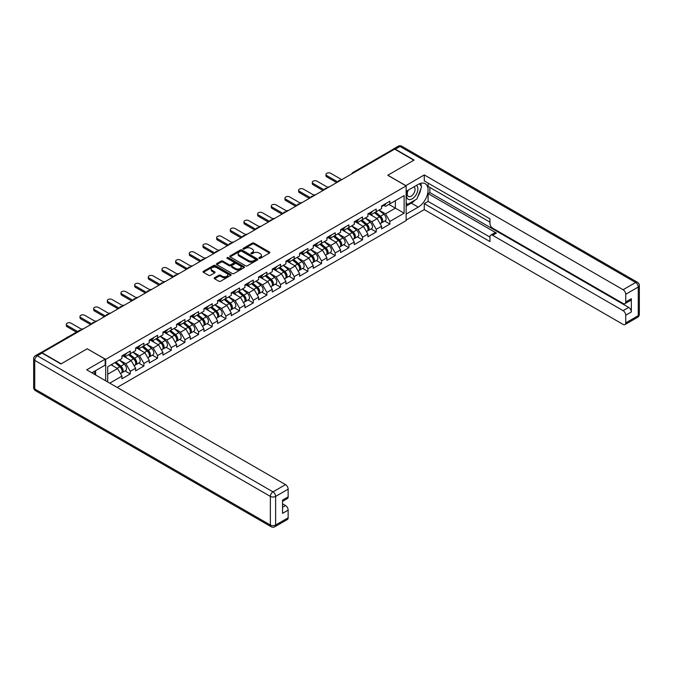 <?xml version="1.0" encoding="UTF-8"?>
<svg xmlns="http://www.w3.org/2000/svg" width="673" height="673" viewBox="0 0 673 673"><rect width="100%" height="100%" fill="white"/><g stroke="black" fill="none" stroke-linecap="round" stroke-linejoin="round"><path stroke-width="1.01" d="M259.139 258.306A0.85 0.488 0 0 0 260.342 258.306L269.478 253.031A1.22 0.698 0 0 0 269.831 252.535A1.22 0.698 0 0 0 269.478 252.039L253.999 243.104A1.22 0.698 0 0 0 252.282 243.104L243.146 248.379A0.85 0.488 0 0 0 244.349 249.069L245.527 248.387A3.895 2.246 0 0 1 251.029 248.387L252.325 249.136A3.895 2.246 0 0 1 253.46 250.726A3.895 2.246 0 0 1 252.325 252.308L251.138 252.998A0.85 0.488 0 0 0 252.341 253.687L253.528 253.006A3.895 2.246 0 0 1 259.029 253.006L260.316 253.746A3.895 2.246 0 0 1 261.461 255.336A3.895 2.246 0 0 1 260.316 256.926L259.139 257.608A0.85 0.488 0 0 0 259.139 258.306L259.139 257.608M214.536 277.747A1.22 0.698 0 0 0 214.174 278.252A1.22 0.698 0 0 0 214.536 278.748L218.876 281.247A1.22 0.698 0 0 0 220.593 281.247L230.738 275.392A1.22 0.698 0 0 0 231.1 274.895A1.22 0.698 0 0 0 230.738 274.399L215.267 265.465A1.22 0.698 0 0 0 213.543 265.465L203.397 271.32A1.22 0.698 0 0 0 203.044 271.816A1.22 0.698 0 0 0 203.397 272.313L208.647 275.341A1.22 0.698 0 0 0 210.363 275.341L214.704 272.834A1.22 0.698 0 0 0 215.066 272.338A1.22 0.698 0 0 0 214.704 271.842L212.104 270.344A3.256 1.876 0 0 1 211.154 269.015A3.256 1.876 0 0 1 213.156 267.282A3.256 1.876 0 0 1 216.706 267.686L226.894 273.566A3.256 1.876 0 0 1 227.844 274.895A3.256 1.876 0 0 1 225.834 276.628A3.256 1.876 0 0 1 222.292 276.224L220.593 275.249A1.22 0.698 0 0 0 218.876 275.249L214.536 277.747L214.536 278.748M87.297 348.74L61.193 363.807L42.012 352.736L394.664 149.128L413.845 160.208L387.741 175.274L406.139 185.899L105.686 359.357L87.297 348.841M245.611 265.81A1.22 0.698 0 0 0 247.336 265.81L257.481 259.955A1.22 0.698 0 0 0 257.835 259.458A1.22 0.698 0 0 0 257.481 258.962L242.002 250.028A1.22 0.698 0 0 0 240.286 250.028L230.141 255.883A1.22 0.698 0 0 0 229.779 256.379A1.22 0.698 0 0 0 230.141 256.876L245.611 265.81M227.516 258.491A0.85 0.488 0 0 1 228.374 258.609L228.374 257.599L244.114 266.685A1.22 0.698 0 0 1 244.467 267.181A1.22 0.698 0 0 1 244.114 267.677L233.968 273.532A1.22 0.698 0 0 1 232.244 273.532L216.765 264.598L216.765 263.606A1.22 0.698 0 0 0 216.412 264.102A1.22 0.698 0 0 0 216.765 264.598M216.765 263.606L221.114 261.099A1.22 0.698 0 0 1 222.83 261.099L229.106 264.725A1.22 0.698 0 0 0 230.831 264.725L233.708 263.059A1.22 0.698 0 0 0 234.061 262.563A1.22 0.698 0 0 0 233.708 262.066L227.171 258.289A0.85 0.488 0 0 1 228.374 257.599M105.686 380.8L105.686 359.357M117.161 387.429L406.139 220.593L406.139 185.899M125.06 370.949L130.259 373.952L130.259 371.319L125.876 363.731L119.399 359.988M130.259 373.952L121.939 378.756L121.939 376.123L109.766 383.156M107.705 381.961L107.705 366.743L121.939 358.524L121.939 355.891L130.259 351.087L130.259 353.72L135.601 350.633L135.601 348.008L143.921 343.205L143.921 345.829L149.271 342.742L149.271 340.117L157.591 335.314L157.591 337.939L162.933 334.86L162.933 332.226L171.253 327.423L171.253 330.056L176.595 326.969L176.595 324.336L184.915 319.532L184.915 322.165L190.266 319.078L190.266 316.445L198.585 311.641L198.585 314.274L203.927 311.187L203.927 308.562L212.247 303.759L212.247 306.383L217.589 303.296L217.589 300.671L225.909 295.868L225.909 298.492L231.26 295.413L231.26 292.78L239.58 287.977L239.58 290.61L244.922 287.522L244.922 284.889L253.241 280.086L253.241 282.719L258.583 279.632L258.583 276.998L266.903 272.195L266.903 274.828L272.254 271.741L272.254 269.116L280.574 264.312L280.574 266.937L285.916 263.85L285.916 261.225L294.236 256.421L294.236 259.046L299.578 255.967L299.578 253.334L307.898 248.53L307.898 251.164L313.248 248.076L313.248 245.443L321.568 240.64L321.568 243.273L326.91 240.185L326.91 237.552L335.23 232.749L335.23 235.382L340.572 232.294L340.572 229.67L348.892 224.866L348.892 227.491L354.242 224.403L354.242 221.779L362.562 216.975L362.562 219.6L367.904 216.521L367.904 213.888L376.224 209.084L376.224 211.717L381.566 208.63L381.566 205.997L389.886 201.193L389.886 203.826L404.12 195.607L404.12 213.206L389.886 221.425L385.511 213.837L379.025 210.094M384.695 221.055L389.886 224.05L389.886 221.425M389.886 224.05L381.566 228.854L381.566 226.229L376.224 229.316L371.841 221.728L365.363 217.985M371.025 228.946L376.224 231.941L376.224 229.316M376.224 231.941L367.904 236.745L367.904 234.12L362.562 237.199L358.179 229.619L351.701 225.876M357.363 236.829L362.562 239.832L362.562 237.199M362.562 239.832L354.242 244.636L354.242 242.002L348.892 245.09L344.517 237.502L338.031 233.767M343.701 244.72L348.892 247.723L348.892 245.09M348.892 247.723L340.572 252.526L340.572 249.893L335.23 252.981L330.847 245.393L324.369 241.649M330.031 252.611L335.23 255.614L335.23 252.981M335.23 255.614L326.91 260.417L326.91 257.784L321.568 260.872L317.185 253.284L310.707 249.54M316.369 260.501L321.568 263.496L321.568 260.872M321.568 263.496L313.248 268.3L313.248 265.675L307.898 268.763L303.523 261.174L297.037 257.431M302.707 268.392L307.898 271.387L307.898 268.763M307.898 271.387L299.578 276.191L299.578 273.566L294.236 276.645L289.853 269.065L283.375 265.322M289.037 276.275L294.236 279.278L294.236 276.645M294.236 279.278L285.916 284.082L285.916 281.449L280.574 284.536L276.191 276.948L269.713 273.213M275.375 284.166L280.574 287.169L280.574 284.536M280.574 287.169L272.254 291.973L272.254 289.34L266.903 292.427L262.529 284.839L256.043 281.095M261.713 292.057L266.903 295.06L266.903 292.427M266.903 295.06L258.583 299.864L258.583 297.23L253.241 300.318L248.859 292.73L242.381 288.986M248.043 299.948L253.241 302.943L253.241 300.318M253.241 302.943L244.922 307.746L244.922 305.121L239.58 308.209L235.197 300.621L228.719 296.877M234.381 307.83L239.58 310.833L239.58 308.209M239.58 310.833L231.26 315.637L231.26 313.012L225.909 316.091L221.535 308.512L215.049 304.768M220.719 315.721L225.909 318.724L225.909 316.091M225.909 318.724L217.589 323.528L217.589 320.895L212.247 323.982L207.864 316.394L201.387 312.659M207.048 323.612L212.247 326.615L212.247 323.982M212.247 326.615L203.927 331.419L203.927 328.786L198.585 331.873L194.203 324.285L187.725 320.541M193.387 331.503L198.585 334.506L198.585 331.873M198.585 334.506L190.266 339.31L190.266 336.677L184.915 339.764L180.541 332.176L174.055 328.432M179.725 339.394L184.915 342.389L184.915 339.764M184.915 342.389L176.595 347.192L176.595 344.568L171.253 347.655L166.87 340.067L160.393 336.323M166.054 347.276L171.253 350.28L171.253 347.655M171.253 350.28L162.933 355.083L162.933 352.459L157.591 355.537L153.208 347.958L146.731 344.214M152.392 355.167L157.591 358.171L157.591 355.537M157.591 358.171L149.271 362.974L149.271 360.341L143.921 363.428L139.547 355.84L133.061 352.105M138.731 363.058L143.921 366.062L143.921 363.428M143.921 366.062L135.601 370.865L135.601 368.232L130.259 371.319M124.185 355.268L125.876 356.244L130.259 353.72M125.876 363.731L131.227 360.652L123.05 355.924M135.601 368.232L131.227 360.652M137.856 347.377L139.547 348.362L143.921 345.829M139.547 355.84L144.888 352.761L136.712 348.042M149.271 360.341L144.888 352.761M151.518 339.495L153.208 340.471L157.591 337.939M153.208 347.958L158.55 344.87L150.373 340.151M162.933 352.459L158.55 344.87M165.179 331.604L166.87 332.58L171.253 330.056M166.87 340.067L172.221 336.98L164.044 332.26M176.595 344.568L172.221 336.98M178.841 323.713L180.541 324.689L184.915 322.165M180.541 332.176L185.883 329.089L177.706 324.369M190.266 336.677L185.883 329.089M192.512 315.822L194.203 316.806L198.585 314.274M194.203 324.285L199.544 321.206L191.368 316.478M203.927 328.786L199.544 321.206M206.174 307.931L207.864 308.915L212.247 306.383M207.864 316.394L213.215 313.315L205.038 308.596M217.589 320.895L213.215 313.315M219.835 300.049L221.535 301.024L225.909 298.492M221.535 308.512L226.877 305.424L218.7 300.705M231.26 313.012L226.877 305.424M233.506 292.158L235.197 293.134L239.58 290.61M235.197 300.621L240.539 297.533L232.362 292.814M244.922 305.121L240.539 297.533M247.168 284.267L248.859 285.243L253.241 282.719M248.859 292.73L254.209 289.642L246.032 284.923M258.583 297.23L254.209 289.642M260.83 276.376L262.529 277.36L266.903 274.828M262.529 284.839L267.871 281.76L259.694 277.032M272.254 289.34L267.871 281.76M274.5 268.493L276.191 269.469L280.574 266.937M276.191 276.948L281.533 273.869L273.356 269.15M285.916 281.449L281.533 273.869M288.162 260.602L289.853 261.578L294.236 259.046M289.853 269.065L295.203 265.978L287.026 261.259M299.578 273.566L295.203 265.978M301.824 252.712L303.523 253.687L307.898 251.164M303.523 261.174L308.865 258.087L300.688 253.368M313.248 265.675L308.865 258.087M315.494 244.821L317.185 245.796L321.568 243.273M317.185 253.284L322.527 250.196L314.35 245.477M326.91 257.784L322.527 250.196M329.156 236.93L330.847 237.914L335.23 235.382M330.847 245.393L336.197 242.314L328.02 237.586M340.572 249.893L336.197 242.314M342.818 229.047L344.517 230.023L348.892 227.491M344.517 237.502L349.859 234.423L341.682 229.703M354.242 242.002L349.859 234.423M356.488 221.156L358.179 222.132L362.562 219.6M358.179 229.619L363.521 226.532L355.344 221.812M367.904 234.12L363.521 226.532M370.15 213.265L371.841 214.241L376.224 211.717M371.841 221.728L377.191 218.641L369.014 213.921M381.566 226.229L377.191 218.641M393.352 149.886L353.67 172.801M353.106 173.121A1.859 1.077 120 0 1 353.577 172.751A1.859 1.077 60 0 0 352.652 172.658L392.334 149.743A1.859 1.077 60 0 1 393.259 149.835M383.812 205.374L385.511 206.35L389.886 203.826M385.511 213.837L395.362 208.15L395.362 200.663L404.12 195.607M388.885 204.407L404.12 213.206M107.705 374.23L117.556 368.535L111.079 364.791M121.939 376.123L117.556 368.535M259.475 258.424L260.316 257.936A3.895 2.246 0 0 0 261.461 256.354L261.461 255.336M253.46 250.726L253.46 251.736A3.895 2.246 0 0 1 252.325 253.326L251.483 253.805M269.461 253.04L253.999 244.114A1.22 0.698 0 0 0 252.282 244.114L243.483 249.195M257.481 258.962L257.481 259.955L242.002 251.037A1.22 0.698 0 0 0 240.286 251.037L230.158 256.884M255.328 259.803A0.85 0.488 0 0 0 255.328 259.113L241.75 251.265A0.85 0.488 0 0 0 240.539 251.265L239.294 251.988A3.895 2.246 0 0 0 238.158 253.578A3.895 2.246 0 0 0 239.294 255.168L248.581 260.527A3.895 2.246 0 0 0 254.083 260.527L255.328 259.803L255.328 260.821A0.85 0.488 0 0 0 255.58 260.468L255.58 259.458M238.158 253.578L238.158 254.587A3.895 2.246 0 0 0 239.294 256.177L239.294 255.168M255.328 260.821L254.083 261.536A3.895 2.246 0 0 1 248.581 261.536L239.294 256.177M216.782 264.607L221.114 262.108L221.114 261.099M234.061 262.563L234.061 263.572A1.22 0.698 0 0 1 233.708 264.068L230.831 265.734A1.22 0.698 0 0 1 229.106 265.734L222.83 262.108A1.22 0.698 0 0 0 221.114 262.108M228.374 258.609L244.097 267.686M235.617 268.485A3.256 1.876 0 0 0 239.167 268.889A3.256 1.876 0 0 0 241.17 267.156A3.256 1.876 0 0 0 240.219 265.827L236.627 263.749A1.22 0.698 0 0 0 234.911 263.749L232.034 265.414A1.22 0.698 0 0 0 231.672 265.911A1.22 0.698 0 0 0 232.034 266.407L235.617 268.485L235.617 269.494A3.256 1.876 0 0 0 239.167 269.898A3.256 1.876 0 0 0 241.17 268.165L241.17 267.156M231.672 265.911L231.672 266.92A1.22 0.698 0 0 0 232.034 267.417L232.034 266.407M235.617 269.494L232.034 267.417M227.844 274.895L227.844 275.905A3.256 1.876 0 0 1 225.834 277.646A3.256 1.876 0 0 1 222.292 277.234L220.593 276.258A1.22 0.698 0 0 0 218.876 276.258L214.552 278.757M211.154 269.015L211.154 270.024A3.256 1.876 0 0 0 212.104 271.354L212.104 270.344M214.687 272.843L212.104 271.354M230.721 275.4L215.267 266.474A1.22 0.698 0 0 0 213.543 266.474L203.414 272.321L203.397 271.32M329.215 186.917A2.785 1.607 0 0 0 327.322 187.119M380.523 217.64L379.909 217.278M381.305 222.847A4.088 2.364 -120 0 0 381.902 222.662A4.088 2.364 -120 0 0 382.634 219.81A4.088 2.364 -120 0 0 380.506 216.243L375.576 212.088M381.902 222.662L385.276 220.719A4.088 2.364 -120 0 0 386.008 217.859A4.088 2.364 -120 0 0 383.879 214.3L378.949 210.136M374.625 212.634L380.253 217.379A2.482 1.43 60 0 1 381.591 220.433M380.11 223.697L380.851 223.268A4.088 2.364 -120 0 0 381.583 220.416A4.088 2.364 -120 0 0 379.454 216.849L374.524 212.693M373.103 216.285L369.78 213.476M341.758 179.674L330.721 173.306A2.785 1.607 0 0 0 327.684 172.953A2.785 1.607 0 0 0 325.959 174.442A2.785 1.607 0 0 0 326.775 175.577L326.775 176.898A2.785 1.607 180 0 1 325.959 175.754L325.959 174.442M336.677 182.61L326.775 176.898M382.668 205.366A4.088 2.364 60 0 1 381.902 206.476A4.088 2.364 60 0 1 381.566 206.619M386.033 203.423A4.088 2.364 60 0 1 385.276 204.533L381.902 206.476M337.812 181.954L326.775 175.577M407.947 190.308A8.051 4.652 120 0 0 407.754 198.964A8.051 4.652 120 0 0 415.031 196.323A8.051 4.652 120 0 0 416.41 185.428M408.402 190.047A5.51 3.18 120 0 0 408.385 196.44A5.51 3.18 120 0 0 413.096 194.447A5.51 3.18 120 0 0 413.903 186.892A5.51 3.18 120 0 0 413.887 186.884M419.481 183.746L421.635 186.808L416.907 198.998L407.451 204.457L406.139 202.581M406.139 203.7L407.451 204.457M93.942 371.605L95.961 375.189M405.785 185.698L424.268 174.921L623.105 289.718L635.632 282.492L400.006 146.453L395.278 149.179L414.105 160.056L387.833 175.224L405.785 185.597M406.139 191.359L418.227 184.377A13.94 8.042 120 0 1 425.193 183.687A13.94 8.042 120 0 1 427.33 194.859A13.94 8.042 120 0 1 418.227 207.141L406.139 214.115M406.139 220.079L424.268 209.614L424.268 203.65L489.961 241.573L489.961 236.82A3.718 2.145 -120 0 1 490.735 235.121A3.718 2.145 -120 0 1 492.594 235.306L623.105 310.657L628.717 307.418A3.718 2.145 60 0 1 631.341 311.969L631.341 298.719A3.718 2.145 60 0 1 630.576 300.427L624.965 303.658A3.718 2.145 -120 0 0 625.739 301.958L625.739 294.269A3.718 2.145 -120 0 0 623.105 289.718M429.879 187.464L429.879 192.621L428.121 193.631L428.121 201.42L424.268 203.65M428.121 183.115L428.121 186.455L489.961 222.157M624.965 303.658A3.718 2.145 -120 0 1 623.105 303.473L492.594 228.122A3.718 2.145 -120 0 1 489.961 223.571L489.961 218.818L424.268 180.894L424.268 174.921M424.268 209.614L623.105 324.411A3.718 2.145 -120 0 0 624.965 324.596A3.718 2.145 -120 0 0 625.739 322.897L625.739 315.208A3.718 2.145 -120 0 0 623.105 310.657M395.278 149.179A3.718 2.145 -120 0 0 393.419 148.994A3.718 2.145 -120 0 0 392.839 149.675M428.121 193.631L496.447 233.077L492.594 235.306M429.879 192.621L628.717 307.418M428.121 201.42L489.961 237.123M490.735 235.121L494.588 232.9A3.718 2.145 60 0 1 496.447 233.077M406.139 206.123L411.304 203.145A13.94 8.042 120 0 0 415.165 199.999M417.933 196.356A13.94 8.042 120 0 0 420.936 188.625M421.163 186.127A13.94 8.042 120 0 0 420.81 183.283M406.139 204.508L406.837 204.104M42.096 353.089L37.368 355.815A3.718 2.145 -120 0 0 35.509 355.63L40.237 352.904A3.718 2.145 60 0 1 42.096 353.089L60.932 363.958L87.204 348.791L105.165 359.155L105.165 365.128L92.723 372.304A13.94 8.042 120 0 0 91.89 372.834M105.165 359.155L86.682 369.83L285.52 484.627A3.718 2.145 60 0 1 288.145 489.178L288.145 496.867A3.718 2.145 60 0 1 287.379 498.567L282.542 501.36M95.616 373.995L95.616 370.638M282.542 507.282L285.52 505.566A3.718 2.145 60 0 1 288.145 510.117L288.145 517.798A3.718 2.145 60 0 1 287.379 519.506L274.853 526.732A3.718 2.145 -120 0 0 275.619 525.033L288.145 517.798M288.145 496.867L282.542 500.098L282.542 513.348L288.145 510.117M285.52 505.566L282.542 503.841M315.553 194.808A2.785 1.607 0 0 0 313.652 195.01M366.861 225.522L366.247 225.169M367.643 230.738A4.088 2.364 -120 0 0 368.24 230.553A4.088 2.364 -120 0 0 368.972 227.693A4.088 2.364 -120 0 0 366.844 224.134L361.914 219.978M368.24 230.553L371.614 228.601A4.088 2.364 -120 0 0 372.346 225.749A4.088 2.364 -120 0 0 370.217 222.191L365.288 218.027M360.964 220.525L366.592 225.27A2.482 1.43 60 0 1 367.929 228.324M366.44 231.588L367.189 231.159A4.088 2.364 -120 0 0 367.921 228.298A4.088 2.364 -120 0 0 365.792 224.74L360.863 220.584M359.441 224.176L356.118 221.367M301.891 202.691A2.785 1.607 0 0 0 299.99 202.901M353.199 233.413L352.585 233.06M353.981 238.629A4.088 2.364 -120 0 0 354.57 238.444A4.088 2.364 -120 0 0 355.31 235.584A4.088 2.364 -120 0 0 353.182 232.025L348.252 227.861M354.57 238.444L357.943 236.492A4.088 2.364 -120 0 0 358.684 233.64A4.088 2.364 -120 0 0 356.555 230.073L351.626 225.918M347.302 228.416L352.921 233.161A2.482 1.43 60 0 1 354.259 236.206M352.778 239.479L353.518 239.05A4.088 2.364 -120 0 0 354.259 236.189A4.088 2.364 -120 0 0 352.13 232.631L347.201 228.475M345.779 232.067L342.448 229.257M288.221 210.582A2.785 1.607 0 0 0 286.328 210.784M339.529 241.304L338.914 240.951M340.311 246.511A4.088 2.364 -120 0 0 340.908 246.326A4.088 2.364 -120 0 0 341.64 243.475A4.088 2.364 -120 0 0 339.512 239.916L334.582 235.752M340.908 246.326L344.282 244.383A4.088 2.364 -120 0 0 345.013 241.531A4.088 2.364 -120 0 0 342.885 237.964L337.955 233.809M333.631 236.299L339.259 241.043A2.482 1.43 60 0 1 340.597 244.097M339.116 247.37L339.857 246.941A4.088 2.364 -120 0 0 340.588 244.08A4.088 2.364 -120 0 0 338.46 240.522L333.53 236.358M332.109 239.95L328.786 237.148M274.559 218.473A2.785 1.607 0 0 0 272.658 218.675M325.867 249.195L325.252 248.842M326.649 254.402A4.088 2.364 -120 0 0 327.246 254.217A4.088 2.364 -120 0 0 327.978 251.366A4.088 2.364 -120 0 0 325.85 247.799L320.92 243.643M327.246 254.217L330.62 252.274A4.088 2.364 -120 0 0 331.352 249.414A4.088 2.364 -120 0 0 329.223 245.855L324.293 241.7M319.969 244.19L325.597 248.934A2.482 1.43 60 0 1 326.935 251.988M325.446 255.26L326.195 254.823A4.088 2.364 -120 0 0 326.927 251.971A4.088 2.364 -120 0 0 324.798 248.413L319.868 244.249M318.447 247.841L315.124 245.039M260.897 226.364A2.785 1.607 0 0 0 258.996 226.565M312.205 257.086L311.591 256.724M312.987 262.293A4.088 2.364 -120 0 0 313.576 262.108A4.088 2.364 -120 0 0 314.316 259.256A4.088 2.364 -120 0 0 312.188 255.69L307.258 251.534M313.576 262.108L316.949 260.165A4.088 2.364 -120 0 0 317.69 257.305A4.088 2.364 -120 0 0 315.561 253.746L310.632 249.582M306.308 252.081L311.927 256.825A2.482 1.43 60 0 1 313.265 259.879M311.784 263.143L312.524 262.714A4.088 2.364 -120 0 0 313.265 259.862A4.088 2.364 -120 0 0 311.136 256.295L306.207 252.139M304.785 255.732L301.454 252.922M328.088 187.565L317.05 181.197A2.785 1.607 0 0 0 314.013 180.844A2.785 1.607 0 0 0 312.297 182.333A2.785 1.607 0 0 0 313.113 183.468L313.113 184.781A2.785 1.607 180 0 1 312.297 183.645L312.297 182.333M323.006 190.501L313.113 184.781M368.997 213.257A4.088 2.364 60 0 1 368.24 214.367A4.088 2.364 60 0 1 367.904 214.51M372.371 211.305A4.088 2.364 60 0 1 371.614 212.424L368.24 214.367M324.15 189.845L313.113 183.468M314.426 195.456L303.388 189.079A2.785 1.607 0 0 0 300.351 188.734A2.785 1.607 0 0 0 298.635 190.223A2.785 1.607 0 0 0 299.451 191.359L299.451 192.671A2.785 1.607 180 0 1 298.635 191.536L298.635 190.223M309.344 198.392L299.451 192.671M355.336 221.148A4.088 2.364 60 0 1 354.57 222.258A4.088 2.364 60 0 1 354.242 222.393M358.709 219.196A4.088 2.364 60 0 1 357.943 220.315L354.57 222.258M310.489 197.727L299.451 191.359M300.764 203.347L289.726 196.97A2.785 1.607 0 0 0 286.69 196.625A2.785 1.607 0 0 0 284.965 198.106A2.785 1.607 0 0 0 285.781 199.25L285.781 200.562A2.785 1.607 180 0 1 284.965 199.427L284.965 198.106M295.683 206.275L285.781 200.562M341.674 229.03A4.088 2.364 60 0 1 340.908 230.149A4.088 2.364 60 0 1 340.572 230.284M345.039 227.087A4.088 2.364 60 0 1 344.282 228.197L340.908 230.149M296.818 205.618L285.781 199.25M287.093 211.229L276.056 204.861A2.785 1.607 0 0 0 273.019 204.516A2.785 1.607 0 0 0 271.303 205.997A2.785 1.607 0 0 0 272.119 207.141L272.119 208.453A2.785 1.607 180 0 1 271.303 207.318L271.303 205.997M282.012 214.165L272.119 208.453M328.003 236.921A4.088 2.364 60 0 1 327.246 238.04A4.088 2.364 60 0 1 326.91 238.175M331.377 234.978A4.088 2.364 60 0 1 330.62 236.088L327.246 238.04M283.156 213.509L272.119 207.141M273.431 219.12L262.394 212.752A2.785 1.607 0 0 0 259.357 212.399A2.785 1.607 0 0 0 257.641 213.888A2.785 1.607 0 0 0 258.457 215.024L258.457 216.344A2.785 1.607 180 0 1 257.641 215.2L257.641 213.888M268.35 222.056L258.457 216.344M314.341 244.812A4.088 2.364 60 0 1 313.576 245.923A4.088 2.364 60 0 1 313.248 246.066M317.715 242.869A4.088 2.364 60 0 1 316.949 243.979L313.576 245.923M269.494 221.4L258.457 215.024M247.227 234.254A2.785 1.607 0 0 0 245.334 234.456M298.534 264.969L297.92 264.615M299.317 270.184A4.088 2.364 -120 0 0 299.914 269.999A4.088 2.364 -120 0 0 300.646 267.139A4.088 2.364 -120 0 0 298.518 263.58L293.588 259.425M299.914 269.999L303.287 268.047A4.088 2.364 -120 0 0 304.019 265.196A4.088 2.364 -120 0 0 301.891 261.637L296.961 257.473M292.637 259.971L298.265 264.716A2.482 1.43 60 0 1 299.603 267.77M298.122 271.034L298.862 270.605A4.088 2.364 -120 0 0 299.594 267.745A4.088 2.364 -120 0 0 297.466 264.186L292.536 260.03M291.115 263.623L287.792 260.813M259.77 227.011L248.732 220.643A2.785 1.607 0 0 0 245.695 220.29A2.785 1.607 0 0 0 243.971 221.779A2.785 1.607 0 0 0 244.787 222.914L244.787 224.227A2.785 1.607 180 0 1 243.971 223.091L243.971 221.779M254.688 229.947L244.787 224.227M300.68 252.703A4.088 2.364 60 0 1 299.914 253.814A4.088 2.364 60 0 1 299.578 253.957M304.045 250.751A4.088 2.364 60 0 1 303.287 251.87L299.914 253.814M255.824 229.291L244.787 222.914M233.565 242.137A2.785 1.607 0 0 0 231.663 242.347M284.872 272.859L284.258 272.506M285.655 278.075A4.088 2.364 -120 0 0 286.252 277.89A4.088 2.364 -120 0 0 286.984 275.03A4.088 2.364 -120 0 0 284.856 271.471L279.926 267.307M286.252 277.89L289.626 275.938A4.088 2.364 -120 0 0 290.357 273.087A4.088 2.364 -120 0 0 288.229 269.52L283.299 265.364M278.975 267.862L284.603 272.607A2.482 1.43 60 0 1 285.941 275.652M284.452 278.925L285.201 278.496A4.088 2.364 -120 0 0 285.932 275.636A4.088 2.364 -120 0 0 283.804 272.077L278.874 267.921M277.453 271.513L274.13 268.704M246.099 234.902L235.062 228.526A2.785 1.607 0 0 0 232.025 228.181A2.785 1.607 0 0 0 230.309 229.67A2.785 1.607 0 0 0 231.125 230.805L231.125 232.118A2.785 1.607 180 0 1 230.309 230.982L230.309 229.67M241.027 237.83L231.125 232.118M287.009 260.594A4.088 2.364 60 0 1 286.252 261.704A4.088 2.364 60 0 1 285.916 261.839M290.383 258.642A4.088 2.364 60 0 1 289.626 259.761L286.252 261.704M242.162 237.174L231.125 230.805M219.903 250.028A2.785 1.607 0 0 0 218.002 250.23M271.211 280.75L270.596 280.397M271.993 285.958A4.088 2.364 -120 0 0 272.582 285.773A4.088 2.364 -120 0 0 273.322 282.921A4.088 2.364 -120 0 0 271.194 279.362L266.264 275.198M272.582 285.773L275.955 283.829A4.088 2.364 -120 0 0 276.696 280.969A4.088 2.364 -120 0 0 274.567 277.411L269.637 273.255M265.313 275.745L270.933 280.49A2.482 1.43 60 0 1 272.271 283.543M270.79 286.816L271.539 286.387A4.088 2.364 -120 0 0 272.271 283.526A4.088 2.364 -120 0 0 270.142 279.968L265.212 275.804M263.791 279.396L260.459 276.595M232.437 242.793L221.4 236.416A2.785 1.607 0 0 0 218.363 236.072A2.785 1.607 0 0 0 216.647 237.552A2.785 1.607 0 0 0 217.463 238.696L217.463 240.009A2.785 1.607 180 0 1 216.647 238.873L216.647 237.552M227.356 245.721L217.463 240.009M273.347 268.477A4.088 2.364 60 0 1 272.582 269.595A4.088 2.364 60 0 1 272.254 269.73M276.721 266.533A4.088 2.364 60 0 1 275.955 267.644L272.582 269.595M228.5 245.065L217.463 238.696M206.232 257.919A2.785 1.607 0 0 0 204.34 258.121M257.54 288.641L256.926 288.288M258.323 293.849A4.088 2.364 -120 0 0 258.92 293.664A4.088 2.364 -120 0 0 259.652 290.812A4.088 2.364 -120 0 0 257.523 287.245L252.594 283.089M258.92 293.664L262.293 291.72A4.088 2.364 -120 0 0 263.025 288.86A4.088 2.364 -120 0 0 260.897 285.302L255.967 281.146M251.643 283.636L257.271 288.381A2.482 1.43 60 0 1 258.609 291.434M257.128 294.707L257.868 294.269A4.088 2.364 -120 0 0 258.6 291.417A4.088 2.364 -120 0 0 256.472 287.859L251.542 283.695M250.12 287.287L246.798 284.486M218.775 250.676L207.738 244.307A2.785 1.607 0 0 0 204.701 243.963A2.785 1.607 0 0 0 202.977 245.443A2.785 1.607 0 0 0 203.793 246.579L203.793 247.9A2.785 1.607 180 0 1 202.977 246.764L202.977 245.443M213.694 253.612L203.793 247.9M259.685 276.367A4.088 2.364 60 0 1 258.92 277.486A4.088 2.364 60 0 1 258.583 277.621M263.05 274.424A4.088 2.364 60 0 1 262.293 275.535L258.92 277.486M214.83 252.955L203.793 246.579M192.571 265.81A2.785 1.607 0 0 0 190.669 266.012M243.878 296.532L243.264 296.17M244.661 301.74A4.088 2.364 -120 0 0 245.258 301.554A4.088 2.364 -120 0 0 245.99 298.703A4.088 2.364 -120 0 0 243.862 295.136L238.932 290.98M245.258 301.554L248.631 299.611A4.088 2.364 -120 0 0 249.363 296.751A4.088 2.364 -120 0 0 247.235 293.192L242.305 289.028M237.981 291.527L243.609 296.271A2.482 1.43 60 0 1 244.947 299.325M243.458 302.589L244.206 302.16A4.088 2.364 -120 0 0 244.938 299.308A4.088 2.364 -120 0 0 242.81 295.741L237.88 291.586M236.459 295.178L233.136 292.368M205.105 258.567L194.068 252.198A2.785 1.607 0 0 0 191.031 251.845A2.785 1.607 0 0 0 189.315 253.334A2.785 1.607 0 0 0 190.131 254.47L190.131 255.79A2.785 1.607 180 0 1 189.315 254.646L189.315 253.334M200.032 261.503L190.131 255.79M246.015 284.258A4.088 2.364 60 0 1 245.258 285.369A4.088 2.364 60 0 1 244.922 285.512M249.389 282.315A4.088 2.364 60 0 1 248.631 283.426L245.258 285.369M201.168 260.846L190.131 254.47M178.909 273.701A2.785 1.607 0 0 0 177.007 273.903M230.216 304.415L229.602 304.061M230.999 309.63A4.088 2.364 -120 0 0 231.588 309.445A4.088 2.364 -120 0 0 232.328 306.585A4.088 2.364 -120 0 0 230.2 303.027L225.27 298.871M231.588 309.445L234.961 307.494A4.088 2.364 -120 0 0 235.701 304.642A4.088 2.364 -120 0 0 233.573 301.083L228.643 296.919M224.319 299.418L229.939 304.162A2.482 1.43 60 0 1 231.276 307.216M229.796 310.48L230.545 310.051A4.088 2.364 -120 0 0 231.276 307.191A4.088 2.364 -120 0 0 229.148 303.632L224.218 299.477M222.797 303.069L219.465 300.259M191.443 266.458L180.406 260.089A2.785 1.607 0 0 0 177.369 259.736A2.785 1.607 0 0 0 175.653 261.225A2.785 1.607 0 0 0 176.469 262.361L176.469 263.673A2.785 1.607 180 0 1 175.653 262.537L175.653 261.225M186.362 269.393L176.469 263.673M232.353 292.149A4.088 2.364 60 0 1 231.588 293.26A4.088 2.364 60 0 1 231.26 293.403M235.727 290.198A4.088 2.364 60 0 1 234.961 291.316L231.588 293.26M187.506 268.737L176.469 262.361M165.238 281.583A2.785 1.607 0 0 0 163.346 281.794M216.546 312.306L215.932 311.952M217.329 317.521A4.088 2.364 -120 0 0 217.926 317.336A4.088 2.364 -120 0 0 218.658 314.476A4.088 2.364 -120 0 0 216.529 310.918L211.6 306.753M217.926 317.336L221.299 315.385A4.088 2.364 -120 0 0 222.031 312.533A4.088 2.364 -120 0 0 219.903 308.966L214.973 304.81M210.649 307.309L216.277 312.053A2.482 1.43 60 0 1 217.615 315.099M216.134 318.371L216.874 317.942A4.088 2.364 -120 0 0 217.615 315.082A4.088 2.364 -120 0 0 215.478 311.523L210.548 307.368M209.126 310.96L205.803 308.15M177.781 274.348L166.744 267.972A2.785 1.607 0 0 0 163.707 267.627A2.785 1.607 0 0 0 161.983 269.116A2.785 1.607 0 0 0 162.799 270.252L162.799 271.564A2.785 1.607 180 0 1 161.983 270.428L161.983 269.116M172.7 277.276L162.799 271.564M218.691 300.04A4.088 2.364 60 0 1 217.926 301.151A4.088 2.364 60 0 1 217.589 301.285M222.056 298.089A4.088 2.364 60 0 1 221.299 299.207L217.926 301.151M173.836 276.62L162.799 270.252M151.576 289.474A2.785 1.607 0 0 0 149.675 289.676M202.884 320.197L202.27 319.843M203.667 325.404A4.088 2.364 -120 0 0 204.264 325.219A4.088 2.364 -120 0 0 204.996 322.367A4.088 2.364 -120 0 0 202.867 318.809L197.938 314.644M204.264 325.219L207.637 323.276A4.088 2.364 -120 0 0 208.369 320.415A4.088 2.364 -120 0 0 206.241 316.857L201.311 312.701M196.987 315.191L202.615 319.936A2.482 1.43 60 0 1 203.953 322.99M202.464 326.262L203.212 325.833A4.088 2.364 -120 0 0 203.944 322.973A4.088 2.364 -120 0 0 201.816 319.414L196.886 315.25M195.464 318.842L192.142 316.041M164.111 282.239L153.074 275.863A2.785 1.607 0 0 0 150.037 275.518A2.785 1.607 0 0 0 148.321 276.998A2.785 1.607 0 0 0 149.137 278.142L149.137 279.455A2.785 1.607 180 0 1 148.321 278.319L148.321 276.998M159.038 285.167L149.137 279.455M205.021 307.923A4.088 2.364 60 0 1 204.264 309.042A4.088 2.364 60 0 1 203.927 309.176M208.394 305.979A4.088 2.364 60 0 1 207.637 307.09L204.264 309.042M160.174 284.511L149.137 278.142M137.915 297.365A2.785 1.607 0 0 0 136.013 297.567M189.222 328.088L188.608 327.734M190.005 333.295A4.088 2.364 -120 0 0 190.594 333.11A4.088 2.364 -120 0 0 191.334 330.258A4.088 2.364 -120 0 0 189.206 326.691L184.276 322.535M190.594 333.11L193.967 331.166A4.088 2.364 -120 0 0 194.707 328.306A4.088 2.364 -120 0 0 192.579 324.748L187.649 320.592M183.325 323.082L188.945 327.827A2.482 1.43 60 0 1 190.282 330.88M188.802 334.153L189.55 333.715A4.088 2.364 -120 0 0 190.282 330.864A4.088 2.364 -120 0 0 188.154 327.305L183.224 323.141M181.803 326.733L178.471 323.932M150.449 290.122L139.412 283.754A2.785 1.607 0 0 0 136.375 283.4A2.785 1.607 0 0 0 134.659 284.889A2.785 1.607 0 0 0 135.475 286.025L135.475 287.346A2.785 1.607 180 0 1 134.659 286.21L134.659 284.889M145.368 293.058L135.475 287.346M191.359 315.814A4.088 2.364 60 0 1 190.594 316.933A4.088 2.364 60 0 1 190.266 317.067M194.733 313.87A4.088 2.364 60 0 1 193.967 314.981L190.594 316.933M146.512 292.402L135.475 286.025M124.244 305.256A2.785 1.607 0 0 0 122.351 305.458M175.552 335.978L174.938 335.617M176.343 341.186A4.088 2.364 -120 0 0 176.932 341.001A4.088 2.364 -120 0 0 177.664 338.149A4.088 2.364 -120 0 0 175.535 334.582L170.606 330.426M176.932 341.001L180.305 339.057A4.088 2.364 -120 0 0 181.037 336.197A4.088 2.364 -120 0 0 178.909 332.639L173.979 328.474M169.663 330.973L175.283 335.718A2.482 1.43 60 0 1 176.62 338.771M175.14 342.035L175.88 341.606A4.088 2.364 -120 0 0 176.62 338.755A4.088 2.364 -120 0 0 174.484 335.188L169.554 331.032M168.132 334.624L164.809 331.814M136.787 298.013L125.75 291.645A2.785 1.607 0 0 0 122.713 291.291A2.785 1.607 0 0 0 120.989 292.78A2.785 1.607 0 0 0 121.805 293.916L121.805 295.237A2.785 1.607 180 0 1 120.989 294.093L120.989 292.78M131.706 300.949L121.805 295.237M177.697 323.705A4.088 2.364 60 0 1 176.932 324.815A4.088 2.364 60 0 1 176.595 324.958M181.062 321.753A4.088 2.364 60 0 1 180.305 322.872L176.932 324.815M132.842 300.293L121.805 293.916M110.582 313.138A2.785 1.607 0 0 0 108.681 313.349M161.89 343.861L161.276 343.508M162.673 349.077A4.088 2.364 -120 0 0 163.27 348.892A4.088 2.364 -120 0 0 164.002 346.031A4.088 2.364 -120 0 0 161.873 342.473L156.944 338.317M163.27 348.892L166.643 346.94A4.088 2.364 -120 0 0 167.375 344.088A4.088 2.364 -120 0 0 165.247 340.53L160.317 336.365M155.993 338.864L161.621 343.609A2.482 1.43 60 0 1 162.959 346.662M161.47 349.926L162.218 349.497A4.088 2.364 -120 0 0 162.95 346.637A4.088 2.364 -120 0 0 160.822 343.079L155.892 338.923M154.47 342.515L151.147 339.705M123.117 305.904L112.088 299.535A2.785 1.607 0 0 0 109.043 299.182A2.785 1.607 0 0 0 107.327 300.671A2.785 1.607 0 0 0 108.143 301.807L108.143 303.119A2.785 1.607 180 0 1 107.327 301.984L107.327 300.671M118.044 308.84L108.143 303.119M164.027 331.596A4.088 2.364 60 0 1 163.27 332.706A4.088 2.364 60 0 1 162.933 332.849M167.4 329.644A4.088 2.364 60 0 1 166.643 330.763L163.27 332.706M119.18 308.184L108.143 301.807M96.92 321.029A2.785 1.607 0 0 0 95.019 321.24M148.228 351.752L147.614 351.399M149.011 356.968A4.088 2.364 -120 0 0 149.599 356.783A4.088 2.364 -120 0 0 150.34 353.922A4.088 2.364 -120 0 0 148.211 350.364L143.282 346.2M149.599 356.783L152.973 354.831A4.088 2.364 -120 0 0 153.713 351.979A4.088 2.364 -120 0 0 151.585 348.412L146.655 344.256M142.331 346.755L147.951 351.499A2.482 1.43 60 0 1 149.288 354.545M147.808 357.817L148.556 357.388A4.088 2.364 -120 0 0 149.288 354.528A4.088 2.364 -120 0 0 147.16 350.97L142.23 346.814M140.808 350.406L137.477 347.596M109.455 313.795L98.418 307.418A2.785 1.607 0 0 0 95.381 307.073A2.785 1.607 0 0 0 93.665 308.562A2.785 1.607 0 0 0 94.481 309.698L94.481 311.01A2.785 1.607 180 0 1 93.665 309.874L93.665 308.562M104.374 316.722L94.481 311.01M150.365 339.486A4.088 2.364 60 0 1 149.599 340.597A4.088 2.364 60 0 1 149.271 340.731M153.738 337.535A4.088 2.364 60 0 1 152.973 338.654L149.599 340.597M105.518 316.066L94.481 309.698M83.25 328.92A2.785 1.607 0 0 0 81.357 329.122M134.558 359.643L133.944 359.289M135.349 364.85A4.088 2.364 -120 0 0 135.938 364.665A4.088 2.364 -120 0 0 136.669 361.813A4.088 2.364 -120 0 0 134.541 358.255L129.611 354.091M135.938 364.665L139.311 362.722A4.088 2.364 -120 0 0 140.043 359.862A4.088 2.364 -120 0 0 137.915 356.303L132.985 352.147M128.669 354.637L134.289 359.382A2.482 1.43 60 0 1 135.626 362.436M134.146 365.708L134.886 365.279A4.088 2.364 -120 0 0 135.626 362.419A4.088 2.364 -120 0 0 133.49 358.86L128.56 354.696M127.138 358.288L123.815 355.487M95.793 321.686L84.756 315.309A2.785 1.607 0 0 0 81.719 314.964A2.785 1.607 0 0 0 79.994 316.445A2.785 1.607 0 0 0 80.81 317.589L80.81 318.901A2.785 1.607 180 0 1 79.994 317.765L79.994 316.445M90.712 324.613L80.81 318.901M136.703 347.369A4.088 2.364 60 0 1 135.938 348.488A4.088 2.364 60 0 1 135.601 348.622M140.068 345.426A4.088 2.364 60 0 1 139.311 346.536L135.938 348.488M91.848 323.957L80.81 317.589M68.217 336.879A2.785 1.607 0 0 0 66.484 337.871M120.896 367.534L120.282 367.18M121.678 372.741A4.088 2.364 -120 0 0 122.276 372.556A4.088 2.364 -120 0 0 123.008 369.704A4.088 2.364 -120 0 0 120.879 366.137L115.949 361.981M122.276 372.556L125.649 370.613A4.088 2.364 -120 0 0 126.381 367.752A4.088 2.364 -120 0 0 124.253 364.194L119.323 360.038M114.999 362.528L120.627 367.273A2.482 1.43 60 0 1 121.964 370.327M120.475 373.591L121.224 373.162A4.088 2.364 -120 0 0 121.956 370.31A4.088 2.364 -120 0 0 119.828 366.751L114.898 362.587M113.476 366.179L111.525 364.539M82.123 329.568L71.094 323.2A2.785 1.607 0 0 0 68.049 322.847A2.785 1.607 0 0 0 66.333 324.336A2.785 1.607 0 0 0 67.149 325.471L67.149 326.792A2.785 1.607 180 0 1 66.333 325.656L66.333 324.336M76.411 332.142L67.149 326.792M123.033 355.26A4.088 2.364 60 0 1 122.276 356.379A4.088 2.364 60 0 1 121.939 356.513M126.406 353.317A4.088 2.364 60 0 1 125.649 354.427L122.276 356.379M77.555 331.486L67.149 325.471M80.373 330.586L41.617 352.862M80.76 330.359A1.859 1.077 -60 0 0 80.289 330.536A1.859 1.077 -120 0 0 79.355 330.443L40.733 352.745M339.444 181.012A1.859 1.077 120 0 1 339.915 180.633A1.859 1.077 -60 0 1 340.387 180.465M325.782 188.903A1.859 1.077 120 0 1 326.254 188.524A1.859 1.077 -60 0 1 326.725 188.356M312.112 196.785A1.859 1.077 120 0 1 312.583 196.415A1.859 1.077 -60 0 1 313.054 196.247M298.45 204.676A1.859 1.077 120 0 1 298.921 204.306A1.859 1.077 -60 0 1 299.392 204.129M284.788 212.567A1.859 1.077 120 0 1 285.259 212.197A1.859 1.077 -60 0 1 285.731 212.02M271.118 220.458A1.859 1.077 120 0 1 271.589 220.079A1.859 1.077 -60 0 1 272.069 219.911M257.456 228.349A1.859 1.077 120 0 1 257.927 227.97A1.859 1.077 -60 0 1 258.398 227.802M243.794 236.231A1.859 1.077 120 0 1 244.265 235.861A1.859 1.077 -60 0 1 244.736 235.693M230.124 244.122A1.859 1.077 120 0 1 230.595 243.752A1.859 1.077 -60 0 1 231.075 243.576M216.462 252.013A1.859 1.077 120 0 1 216.933 251.643A1.859 1.077 -60 0 1 217.404 251.466M202.8 259.904A1.859 1.077 120 0 1 203.271 259.526A1.859 1.077 -60 0 1 203.742 259.357M189.13 267.795A1.859 1.077 120 0 1 189.601 267.417A1.859 1.077 -60 0 1 190.08 267.248M175.468 275.678A1.859 1.077 120 0 1 175.939 275.307A1.859 1.077 -60 0 1 176.41 275.139M161.806 283.569A1.859 1.077 120 0 1 162.277 283.198A1.859 1.077 -60 0 1 162.748 283.022M148.136 291.459A1.859 1.077 120 0 1 148.607 291.089A1.859 1.077 -60 0 1 149.086 290.913M134.474 299.35A1.859 1.077 120 0 1 134.945 298.972A1.859 1.077 -60 0 1 135.416 298.804M120.812 307.241A1.859 1.077 120 0 1 121.283 306.863A1.859 1.077 -60 0 1 121.754 306.695M107.142 315.124A1.859 1.077 120 0 1 107.613 314.754A1.859 1.077 -60 0 1 108.092 314.585M93.48 323.015A1.859 1.077 120 0 1 93.951 322.645A1.859 1.077 -60 0 1 94.422 322.468M260.316 257.936L260.316 256.926M251.138 253.687L251.138 252.998M252.325 253.326L252.325 252.308M243.146 249.069L243.146 248.379M252.282 244.114L252.282 243.104M253.999 244.114L253.999 243.104M269.478 253.031L269.478 252.039M230.141 256.876L230.141 255.883M240.286 251.037L240.286 250.028M242.002 251.037L242.002 250.028M248.581 261.536L248.581 260.527M254.083 261.536L254.083 260.527M222.83 262.108L222.83 261.099M229.106 265.734L229.106 264.725M230.831 265.734L230.831 264.725M233.708 264.068L233.708 263.059M244.114 267.677L244.114 266.685M218.876 276.258L218.876 275.249M220.593 276.258L220.593 275.249M222.292 277.234L222.292 276.224M214.704 272.834L214.704 271.842M213.543 266.474L213.543 265.465M215.267 266.474L215.267 265.465M230.738 275.392L230.738 274.399M380.506 216.243L383.879 214.3M376.771 218.405L379.454 216.849M625.739 301.958L631.341 298.719M631.341 311.969L625.739 315.208M625.739 322.897L638.265 315.662L638.265 287.043L625.739 294.269M411.304 203.145L418.227 207.141M638.265 315.662A3.718 2.145 60 0 1 637.491 317.37A3.718 3.718 0 0 0 639.35 314.148A3.718 2.145 180 0 1 638.265 315.662M638.265 287.043A3.718 2.145 0 0 0 639.35 285.52A3.718 3.718 0 0 0 637.491 282.307A3.718 2.145 -60 0 0 635.632 282.492A3.718 2.145 60 0 1 638.265 287.043M393.419 148.994L398.147 146.268A3.718 2.145 60 0 1 400.006 146.453A3.718 2.145 -60 0 1 401.865 146.268L637.491 282.307M35.509 355.63A3.718 3.718 0 0 0 33.65 358.852A3.718 2.145 180 0 0 34.735 360.366A3.718 2.145 -60 0 1 37.368 355.815L272.994 491.854A3.718 2.145 -60 0 0 270.369 496.405L34.735 360.366L34.735 388.994L270.369 525.033L270.369 496.405A3.718 2.145 0 0 0 275.619 496.405L275.619 525.033A3.718 2.145 180 0 1 270.369 525.033A3.718 2.145 -60 0 0 271.135 526.732A3.718 3.718 0 0 0 274.853 526.732M288.145 489.178L275.619 496.405A3.718 2.145 -120 0 0 272.994 491.854L285.52 484.627M35.509 390.693A3.718 2.145 -60 0 1 34.735 388.994A3.718 2.145 0 0 1 33.65 387.48A3.718 3.718 0 0 0 35.509 390.693L271.135 526.732M366.844 224.134L370.217 222.191M363.109 226.288L365.792 224.74M353.182 232.025L356.555 230.073M349.447 234.179L352.13 232.631M339.512 239.916L342.885 237.964M335.777 242.07L338.46 240.522M325.85 247.799L329.223 245.855M322.115 249.961L324.798 248.413M312.188 255.69L315.561 253.746M308.453 257.852L311.136 256.295M298.518 263.58L301.891 261.637M294.782 265.734L297.466 264.186M284.856 271.471L288.229 269.52M281.121 273.625L283.804 272.077M271.194 279.362L274.567 277.411M267.459 281.516L270.142 279.968M257.523 287.245L260.897 285.302M253.788 289.407L256.472 287.859M243.862 295.136L247.235 293.192M240.126 297.298L242.81 295.741M230.2 303.027L233.573 301.083M226.465 305.18L229.148 303.632M216.529 310.918L219.903 308.966M212.794 313.071L215.478 311.523M202.867 318.809L206.241 316.857M199.132 320.962L201.816 319.414M189.206 326.691L192.579 324.748M185.47 328.853L188.154 327.305M175.535 334.582L178.909 332.639M171.8 336.744L174.484 335.188M161.873 342.473L165.247 340.53M158.138 344.626L160.822 343.079M148.211 350.364L151.585 348.412M144.476 352.517L147.16 350.97M134.541 358.255L137.915 356.303M130.806 360.408L133.49 358.86M120.879 366.137L124.253 364.194M117.144 368.299L119.828 366.751M352.652 172.658A1.859 1.859 0 0 0 351.76 173.903M340.513 180.398A1.859 1.859 0 0 0 338.09 181.794M326.851 188.28A1.859 1.859 0 0 0 324.428 189.677M313.181 196.171A1.859 1.859 0 0 0 310.766 197.568M299.519 204.062A1.859 1.859 0 0 0 297.096 205.458M285.857 211.953A1.859 1.859 0 0 0 283.434 213.349M272.186 219.844A1.859 1.859 0 0 0 269.772 221.24M258.525 227.726A1.859 1.859 0 0 0 256.11 229.123M244.863 235.617A1.859 1.859 0 0 0 242.44 237.014M231.192 243.508A1.859 1.859 0 0 0 228.778 244.905M217.53 251.399A1.859 1.859 0 0 0 215.116 252.796M203.869 259.29A1.859 1.859 0 0 0 201.446 260.687M190.198 267.173A1.859 1.859 0 0 0 187.784 268.569M176.536 275.064A1.859 1.859 0 0 0 174.122 276.46M162.874 282.954A1.859 1.859 0 0 0 160.452 284.351M149.204 290.845A1.859 1.859 0 0 0 146.79 292.242M135.542 298.736A1.859 1.859 0 0 0 133.128 300.124M121.88 306.619A1.859 1.859 0 0 0 119.458 308.015M108.21 314.51A1.859 1.859 0 0 0 105.796 315.906M94.548 322.401A1.859 1.859 0 0 0 92.134 323.797M80.886 330.292A1.859 1.859 0 0 0 79.355 330.443M624.965 324.596L637.491 317.37M639.35 314.148L639.35 285.52M401.865 146.268A3.718 3.718 0 0 0 398.147 146.268M33.65 358.852L33.65 387.48"/></g></svg>
